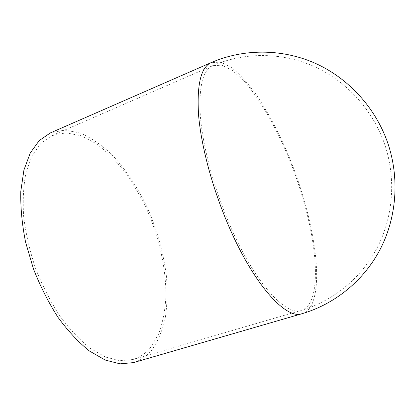 <?xml version="1.0" encoding="UTF-8"?>
<svg xmlns="http://www.w3.org/2000/svg" width="416" height="416" viewBox="0 0 416 416"><rect width="100%" height="100%" fill="white"/><g stroke="black" fill="none" stroke-linecap="round" stroke-linejoin="round"><path stroke-width="0.31" stroke-dasharray="2.08 1.56" d="M133.458 362.606C140.582 360.454 146.63 356.346 151.606 350.288C157.804 341.5 162.344 330.876 165.23 318.417C167.185 305.23 167.586 291.195 166.431 276.312C163.582 253.406 157.388 230.906 147.841 208.801C137.8 187.387 125.102 168.288 110.635 153.416C100.729 144.347 90.553 137.535 80.116 132.98L64.75 130.057L50.326 132.938M150.441 347.708L158.673 333.975C162.672 322.977 165.079 310.669 165.901 297.06C166.27 269.157 159.364 238.098 146.983 209.768C140.343 195.874 132.787 183.019 124.316 171.21C115.414 160.186 105.997 150.972 96.054 143.556L80.938 135.704L65.983 132.844L51.953 135.632L41.158 143.031L32.36 155.163L26.177 171.839C23.494 185.052 22.651 199.883 23.634 216.346C25.75 233.402 29.702 250.682 35.5 268.185C42.25 285.345 50.274 301.153 59.566 315.609C69.342 328.89 79.492 339.747 90.007 348.182L105.43 357.037L119.954 360.729L132.985 359.502C139.818 357.427 145.636 353.496 150.441 347.708M302.073 313.69C306.571 312.286 310.034 308.719 312.468 302.999C323.57 275.033 311.392 210.99 288.87 156.307C278.845 132.548 267.774 111.717 255.648 93.808C247.588 82.898 239.647 74.22 231.821 67.777L220.792 62.13L211.188 62.598M311.293 300.165C322.234 273.182 310.44 210.647 288.439 157.165C275.642 126.615 259.984 99.164 244.275 81.307L232.778 70.71L222.045 65.208L212.706 65.65C202.654 70.112 198.567 87.23 200.429 117C202.92 146.448 213.486 186.54 228.68 222.378C253.609 281.715 285.834 316.654 301.283 310.372C305.599 309.02 308.937 305.62 311.293 300.165M132.985 359.502L301.283 310.372C333.2 300.971 361.442 278.101 377.494 247.161C393.354 216.143 396.172 178.043 384.597 144.092C372.606 109.528 346.107 80.756 313.622 66.269C281.034 51.953 243.849 52.182 212.706 65.65L51.953 135.632"/><path stroke-width="0.62" d="M211.188 62.598L50.326 132.938L39.276 140.53L30.259 152.968L23.92 170.061L20.8 191.282C20.426 207.204 22.017 224.146 25.563 242.096L33.467 268.923C40.399 286.536 48.63 302.754 58.172 317.595C68.208 331.214 78.619 342.347 89.409 350.99L105.222 360.064L120.11 363.849L133.458 362.606L302.073 313.69C334.828 304.101 363.86 280.686 380.385 248.945C396.713 217.121 399.662 177.991 387.795 143.109C375.492 107.557 348.239 77.974 314.844 63.107C281.341 48.422 243.142 48.714 211.188 62.598C200.892 67.168 196.69 84.724 198.588 115.268C201.136 145.491 211.994 186.69 227.614 223.496C253.219 284.409 286.26 320.107 302.073 313.69"/></g></svg>
